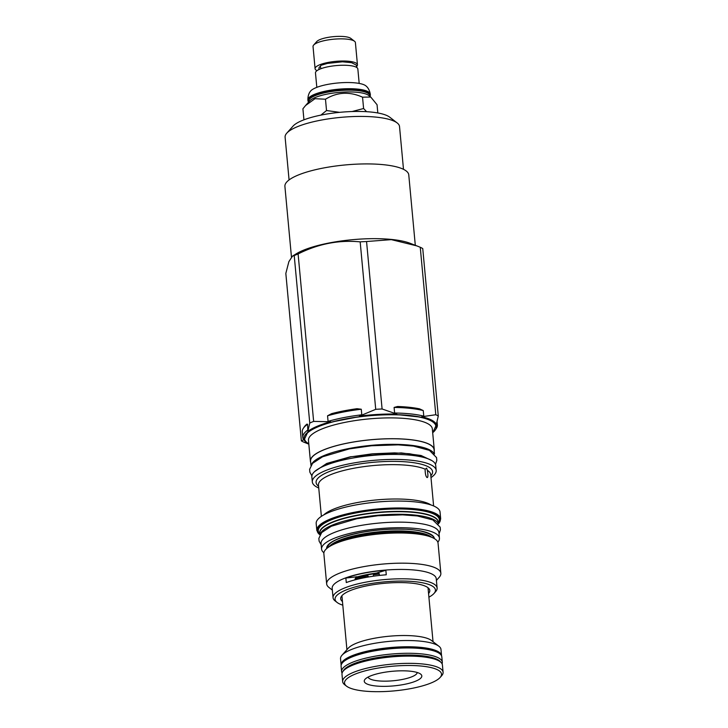 <?xml version="1.0" encoding="UTF-8"?>
<svg xmlns="http://www.w3.org/2000/svg" width="728" height="728" viewBox="0 0 728 728"><rect width="100%" height="100%" fill="white"/><g stroke="black" fill="none" stroke-linecap="round" stroke-linejoin="round"><path stroke-width="1.09" d="M417.235 672.499A24.679 6.261 -5.3 0 1 402.202 679.488A24.679 6.261 174.7 0 1 368.122 677.058M404.204 684.402A28.902 7.335 -5.3 0 1 374.329 685.803A28.902 7.335 -5.3 0 1 365.083 679.242A28.902 7.335 -5.3 0 1 381.854 672.772A28.902 7.335 -5.3 0 1 420.62 674.092A28.902 7.335 -5.3 0 1 404.204 684.402M346.537 686.149A48.703 12.358 174.7 0 1 374.192 668.786A48.703 12.358 -5.3 0 1 424.533 666.42A48.703 12.358 -5.3 0 1 440.121 677.468A48.703 12.358 -5.3 0 1 411.866 688.388A48.703 12.358 174.7 0 1 346.537 686.149L344.726 684.757A50.432 12.795 174.7 0 1 342.661 681.572A50.432 12.795 174.7 0 1 373.373 666.766A50.432 12.795 -5.3 0 1 443.097 672.253A50.432 12.795 -5.3 0 1 441.641 675.766L440.121 677.468M443.097 672.253L442.424 665.019A50.432 12.795 174.7 0 0 372.7 659.532A50.432 12.795 174.7 0 0 341.987 674.337L342.661 681.572M355.564 664.063A46.883 11.894 174.7 0 1 373.946 658.904A46.883 11.894 -5.3 0 1 427.19 657.42M440.649 662.07A49.422 12.54 -5.3 0 0 372.964 658.394A49.422 12.54 174.7 0 0 343.188 671.116M440.54 654.39L439.475 653.307A49.604 12.585 174.7 0 0 372.154 650.341A49.604 12.585 174.7 0 0 342.733 662.28L341.887 663.545A50.578 12.831 174.7 0 1 371.89 651.369A50.578 12.831 -5.3 0 1 440.54 654.39A50.578 12.831 -5.3 0 1 441.814 656.874L442.306 662.225A50.578 12.831 -5.3 0 0 372.381 656.711A50.578 12.831 174.7 0 0 341.587 671.562A50.578 12.831 174.7 0 0 342.105 673.091M442.306 662.225A50.578 12.831 -5.3 0 1 442.078 663.818M341.887 663.545A50.578 12.831 174.7 0 0 341.086 666.22L341.587 671.562M441.568 655.901A50.432 12.795 174.7 0 0 441.55 655.664A50.432 12.795 174.7 0 0 371.835 650.177A50.432 12.795 174.7 0 0 341.114 664.983A50.432 12.795 174.7 0 0 341.15 665.21M441.55 655.664L440.977 649.431A50.432 12.795 174.7 0 0 438.911 646.246A50.432 12.795 174.7 0 0 371.253 643.943A50.432 12.795 174.7 0 0 341.987 655.236A50.432 12.795 174.7 0 0 340.54 658.749L341.114 664.983M341.987 655.236L348.303 648.148A43.234 10.975 174.7 0 1 373.391 638.456A43.234 10.975 -5.3 0 1 431.395 640.44L438.911 646.246M355.719 577.832A43.234 10.975 -5.3 0 1 367.494 574.92A43.234 10.975 -5.3 0 1 378.951 573.145M310.556 91.137A28.629 7.262 -5.3 0 1 327.382 84.466A28.629 7.262 -5.3 0 1 366.038 85.995C366.148 86.15 369.26 88.152 370.288 94.24A31.331 7.953 -5.3 0 0 326.972 90.827A31.331 7.953 -5.3 0 0 307.899 100.027C307.78 93.857 310.474 91.319 310.556 91.137M308.626 102.102A31.331 7.953 -5.3 0 1 307.953 100.701A31.331 7.953 -5.3 0 1 327.036 91.501A31.331 7.953 -5.3 0 1 370.352 94.913A31.331 7.953 -5.3 0 1 369.951 96.415M308.718 101.993L308.645 101.247A30.694 7.79 174.7 0 1 327.336 92.238A30.694 7.79 -5.3 0 1 369.769 95.577L369.842 96.323M370.752 97.033L368.677 95.423A30.694 7.79 -5.3 0 0 327.5 94.021A30.694 7.79 174.7 0 0 309.691 100.901L305.587 105.505L314.996 98.699L325.48 99.217C337.228 92.037 349.586 91.364 362.544 97.188L370.752 97.033L377.059 104.741L377.814 112.967M303.94 119.82L302.912 108.79L305.587 105.505M320.884 115.115L326.526 110.538L325.48 99.217M352.134 111.53L363.6 108.508L366.594 111.693M326.526 110.538L339.639 112.349M363.6 108.508L362.544 97.188M289.071 179.934L285.103 137.183A57.457 14.578 -5.3 0 1 286.75 133.188L293.047 126.117A50.287 12.758 -5.3 0 1 322.222 114.851A50.287 12.758 -5.3 0 1 389.68 117.153L397.17 122.941A57.457 14.578 -5.3 0 1 399.526 126.563L403.494 169.324M286.75 133.188A57.457 14.578 -5.3 0 1 320.093 120.311A57.457 14.578 -5.3 0 1 397.17 122.941M415.297 245.3L408.772 174.902A62.198 15.779 174.7 0 0 322.786 168.132A62.198 15.779 174.7 0 0 284.903 186.386L291.455 257.002M416.807 245.882L410.046 243.27A64.164 16.28 174.7 0 0 352.316 239.703A64.164 16.28 174.7 0 0 296.223 253.826L292.483 256.138L294.221 255.592A73.291 18.6 174.7 0 1 298.107 253.945C318.236 243.834 338.93 239.812 360.178 241.869A73.291 18.6 174.7 0 1 366.557 241.523L391.318 239.639L416.807 245.882L420.256 247.265A73.291 18.6 174.7 0 1 421.567 247.902A73.291 18.6 -5.3 0 1 422.75 248.566L438.283 416.025L436.363 424.369A66.894 16.971 174.7 0 0 421.712 416.753L435.79 414.733A73.291 18.6 -5.3 0 1 438.283 416.025M308.563 444.044L303.867 442.178A73.291 18.6 -5.3 0 1 301.365 440.877L285.831 273.419L288.88 261.634L292.483 256.138M298.107 253.945L313.641 421.403L330.621 421.73L328.064 421.366L327.555 415.797L331.568 413.659A66.494 16.871 -5.3 0 1 357.011 408.708L361.279 409.236L361.789 414.805L359.395 416.134L375.721 409.327L360.178 241.869M432.687 432.705A66.494 16.871 -5.3 0 0 435.326 429.939A66.494 16.871 -5.3 0 0 411.711 415.706A66.494 16.871 -5.3 0 0 344.49 419.128A66.494 16.871 174.7 0 0 305.724 441.96A66.494 16.871 174.7 0 0 308.818 444.189M361.789 414.805A67.577 17.144 -5.3 0 0 343.944 417.572A67.577 17.144 174.7 0 0 328.064 421.366M307.58 424.278A67.577 17.144 174.7 0 0 303.385 428.219L304.322 426.836A66.494 16.871 174.7 0 1 306.898 424.124L307.58 424.278L307.835 431.395A66.894 16.971 -5.3 0 1 330.621 421.73M308.09 429.848A67.577 17.144 174.7 0 0 302.793 437.419A67.577 17.144 174.7 0 0 303.54 439.53L303.949 439.657A66.894 16.971 174.7 0 0 305.287 441.523L305.724 441.96M359.395 416.134A66.894 16.971 -5.3 0 1 396.833 414.086L394.612 413.013A67.577 17.144 -5.3 0 1 423.778 416.134L421.712 416.753M436.736 423.014A67.577 17.144 -5.3 0 1 437.364 424.934A67.577 17.144 -5.3 0 1 436.263 428.565L435.326 429.939M394.094 407.443A67.577 17.144 -5.3 0 1 423.259 410.574L419.556 408.854A66.494 16.871 -5.3 0 0 397.552 406.497L394.094 407.443L394.612 413.013M366.557 241.523L382.091 408.981L396.833 414.086M435.79 414.733L420.256 247.265M423.259 410.574L423.778 416.134M382.091 408.981A73.291 18.6 174.7 0 0 375.721 409.327M301.365 440.877L303.949 439.657M307.835 431.395L309.755 423.05L294.221 255.592M303.385 428.219A67.577 17.144 174.7 0 0 302.275 431.85L302.793 437.419M313.641 421.403A73.291 18.6 174.7 0 0 309.755 423.05M307.343 433.042L304.541 439.002L307.343 433.042A66.002 16.744 -5.3 0 1 334.68 421.439L355.419 417.408A66.002 16.744 -5.3 0 1 400.345 414.951L418.281 416.871A66.002 16.744 -5.3 0 1 430.785 420.72A66.002 16.744 -5.3 0 1 435.863 426.017L433.069 431.977A66.002 16.744 -5.3 0 1 432.65 432.341M308.79 443.834A66.002 16.744 -5.3 0 1 304.541 439.002M310.683 462.353A62.198 15.779 -5.3 0 1 310.401 461.188L308.472 440.367A62.198 15.779 174.7 0 1 357.412 420.256A62.198 15.779 174.7 0 1 427.491 423.523A62.198 15.779 -5.3 0 1 432.332 428.883L434.261 449.704A62.198 15.779 -5.3 0 1 434.197 450.887M400.345 414.951L418.281 416.871M334.68 421.439L355.419 417.408M310.401 461.188A62.198 15.779 -5.3 0 1 359.35 441.077A62.198 15.779 -5.3 0 1 429.42 444.344A62.198 15.779 -5.3 0 1 434.261 449.704M434.48 453.954L434.088 449.713A62.026 15.743 174.7 0 0 348.339 442.961A62.026 15.743 174.7 0 0 310.574 461.179L310.965 465.42M433.979 453.426A62.026 15.743 -5.3 0 0 348.858 448.53A62.026 15.743 174.7 0 0 311.366 464.801M312.321 481.9A62.198 15.779 174.7 0 1 361.27 461.789A62.198 15.779 174.7 0 1 431.34 465.056A62.198 15.779 -5.3 0 1 436.181 470.415L435.717 465.401A62.198 15.779 -5.3 0 0 430.876 460.041A62.198 15.779 174.7 0 0 360.806 456.774A62.198 15.779 174.7 0 0 311.857 476.895L312.321 481.9A62.198 15.779 174.7 0 0 317.162 487.26A62.198 15.779 -5.3 0 0 318.746 488.015M436.181 470.415A62.198 15.779 -5.3 0 1 430.985 477.595M426.599 468.14L427.372 470.334C428.173 475.32 428.064 477.723 427.045 477.541C425.807 476.549 425.17 473.755 425.125 469.169L426.708 468.213M378.797 573L377.705 572.909A44.89 11.393 174.7 0 0 357.12 576.913L355.346 578.314L355.073 579.834M379.479 575.429L378.56 572.863L377.368 572.736A57.803 14.669 174.7 0 0 385.849 570.215A52.252 13.259 -5.3 0 0 345.864 577.996A57.803 14.669 -5.3 0 0 356.784 576.74L357.12 576.913M345.864 577.996L346.282 582.555A52.252 13.259 -5.3 0 1 386.268 574.783L385.849 570.215M354.754 579.925L356.784 576.74M342.069 597.379A43.407 11.02 -5.3 0 1 341.814 596.414A43.407 11.02 -5.3 0 1 341.814 595.832M428.146 587.824A43.407 11.02 -5.3 0 1 428.264 588.397A43.407 11.02 -5.3 0 1 428.182 589.389M342.46 601.537A44.745 11.357 -5.3 0 1 341.041 597.005A44.745 11.357 -5.3 0 1 367.94 585.621A44.745 11.357 -5.3 0 1 429.12 588.834A44.745 11.357 -5.3 0 1 428.565 593.548M342.797 605.168A50.405 12.795 -5.3 0 1 338.975 603.63A50.405 12.795 -5.3 0 1 337.119 602.466A50.405 12.795 -5.3 0 1 368.313 584.011A50.405 12.795 -5.3 0 1 431.504 585.63A50.405 12.795 -5.3 0 1 433.988 593.475A50.405 12.795 -5.3 0 1 428.901 597.178M337.119 602.466L335.189 600.973A52.252 13.259 -5.3 0 1 333.042 597.679A52.252 13.259 -5.3 0 1 374.165 580.78A52.252 13.259 -5.3 0 1 433.042 583.519A52.252 13.259 -5.3 0 1 437.109 588.024A52.252 13.259 -5.3 0 1 435.608 591.655L433.988 593.475M437.109 588.024L436.245 578.669A52.252 13.259 -5.3 0 0 432.168 574.165A52.252 13.259 174.7 0 0 373.3 571.425A52.252 13.259 174.7 0 0 332.177 588.324L333.042 597.679M332.341 590.08L329.011 587.505A57.339 14.551 174.7 0 1 326.654 583.892A57.339 14.551 174.7 0 1 371.781 565.347A57.339 14.551 174.7 0 1 436.381 568.359A57.339 14.551 -5.3 0 1 440.849 573.3A57.339 14.551 -5.3 0 1 439.202 577.286L436.4 580.434M440.849 573.3L438.047 543.115A57.339 14.551 -5.3 0 0 433.588 538.174A57.339 14.551 174.7 0 0 431.204 537.109A57.339 14.551 174.7 0 0 379.606 533.924A57.339 14.551 174.7 0 0 329.484 546.546A57.339 14.551 174.7 0 0 323.86 553.708L326.654 583.892M321.576 549.103L321.057 543.534A59.196 15.024 174.7 0 1 357.102 526.153A59.196 15.024 -5.3 0 1 438.929 532.596L439.448 538.165A59.196 15.024 -5.3 0 0 357.621 531.722A59.196 15.024 174.7 0 0 321.576 549.103A59.196 15.024 174.7 0 0 323.896 552.752M439.448 538.165A59.196 15.024 -5.3 0 1 437.837 542.178M320.102 534.67A59.478 15.097 174.7 0 1 368.941 516.243A59.478 15.097 174.7 0 1 433.87 519.655A59.478 15.097 -5.3 0 1 438.247 523.714M389.289 501.246A62.198 15.779 174.7 0 0 364.091 503.585L364.828 503.476A58.504 14.842 -5.3 0 1 388.534 501.274L389.289 501.246A62.198 15.779 174.7 0 1 435.198 506.697A62.198 15.779 -5.3 0 1 440.049 512.057L440.686 518.955A62.198 15.779 174.7 0 0 435.844 513.595A62.198 15.779 174.7 0 0 365.774 510.337A62.198 15.779 174.7 0 0 316.826 530.448L319.956 534.925M364.091 503.585A62.198 15.779 174.7 0 0 316.18 523.541L316.826 530.448M361.279 409.236A67.577 17.144 174.7 0 0 327.555 415.797M359.186 83.42L357.848 69.005A21.276 5.396 174.7 0 0 328.437 66.685A21.276 5.396 174.7 0 0 315.479 72.937L316.816 87.351M319.055 69.488L318.946 68.341A17.399 4.413 -5.3 0 1 320.484 66.275M321.257 68.587A2.02 1.492 -111.9 0 1 320.447 66.694A2.02 1.492 -111.9 0 1 321.266 65.229L327.363 63.418L342.479 61.807L351.588 62.681L356.238 65.029L357.048 67.722M356.902 66.175A21.276 5.396 174.7 0 0 357.448 64.774A21.276 5.396 174.7 0 0 328.046 62.453A21.276 5.396 174.7 0 0 315.088 68.705A21.276 5.396 174.7 0 0 316.999 70.662M357.448 64.774L355.401 42.615A21.276 5.396 174.7 0 0 354.527 41.269A21.276 5.396 174.7 0 0 325.989 40.295A21.276 5.396 174.7 0 0 313.65 45.063A21.276 5.396 174.7 0 0 313.031 46.547L315.088 68.705M354.527 41.269L350.778 38.375A17.69 4.486 174.7 0 0 327.054 37.565A17.69 4.486 174.7 0 0 316.789 41.532L313.65 45.063M379.461 574.001L373.437 574.811L373.291 576.221M368.495 576.976A1.62 0.573 79 0 0 367.695 575.803A1.62 0.573 79 0 0 367.376 577.067A1.62 0.573 79 0 0 367.385 577.168M318.591 486.277A58.504 14.842 -5.3 0 1 354.527 464.81A58.504 14.842 -5.3 0 1 428.037 466.666A58.504 14.842 -5.3 0 1 430.821 475.866M427.372 470.334A56.356 14.305 -5.3 0 1 430.712 474.592L433.615 505.951M323.814 514.887A56.356 14.305 -5.3 0 1 374.42 500.118A56.356 14.305 -5.3 0 1 429.502 504.095A56.356 14.305 -5.3 0 1 430.949 504.941M321.376 516.361L318.473 485.003A56.356 14.305 -5.3 0 1 361.416 466.985A56.356 14.305 -5.3 0 1 425.125 469.169M329.056 546.819A52.953 13.432 -5.3 0 1 375.648 532.141A52.953 13.432 -5.3 0 1 429.247 535.681A52.953 13.432 -5.3 0 1 431.677 537.3M329.484 546.546L332.56 544.644A53.699 13.623 -5.3 0 1 379.506 532.823A53.699 13.623 -5.3 0 1 427.827 535.808L431.204 537.109M434.379 538.62A54.109 13.732 -5.3 0 0 359.587 532.741A54.109 13.732 174.7 0 0 326.635 548.612M319.965 534.907L319.81 533.187A59.478 15.097 -5.3 0 1 366.612 513.95A59.478 15.097 -5.3 0 1 433.624 517.071A59.478 15.097 -5.3 0 1 438.256 522.204L438.42 523.914L440.686 518.955M319.856 533.679A59.56 15.115 -5.3 0 1 365.101 513.868A59.56 15.115 -5.3 0 1 433.67 516.78A59.56 15.115 -5.3 0 1 438.301 522.686M319.901 534.188L319.173 533.196A60.815 15.434 -5.3 0 1 361.652 511.948A60.815 15.434 -5.3 0 1 434.634 514.459A60.815 15.434 -5.3 0 1 438.884 522.094L438.347 523.195M319.911 534.297A61.316 15.561 -5.3 0 1 358.777 512.011A61.316 15.561 -5.3 0 1 435.062 514.086A61.316 15.561 -5.3 0 1 438.365 523.305M438.411 523.832A61.853 15.697 174.7 0 0 435.553 513.995A61.853 15.697 174.7 0 0 357.657 512.066A61.853 15.697 174.7 0 0 319.956 534.816M431.868 460.596L421.057 455.482L401.183 452.907L350.432 456.765L326.745 463.445L314.76 471.462M346.928 649.695L341.923 595.713M433.033 641.705L428.028 587.724M370.352 94.913L370.288 94.24M307.953 100.701L307.899 100.027M437.064 421.703L437.364 424.934M327.718 547.747L327.682 547.41C328.219 542.187 338.893 537.3 359.705 532.769C374.501 529.966 389.134 528.792 403.631 529.22C425.907 529.411 435.49 536.845 433.133 537.628L433.16 537.965M355.055 578.997L367.695 575.803M439.048 533.861L440.422 529.902L440.158 527.145L432.851 519.928L417.317 515.952L402.62 514.851L378.023 515.733L356.82 518.727L331.322 526.253L321.694 532.559L318.855 538.392L319.101 541.15L321.175 544.79M435.481 464.364L436.818 460.415L436.545 457.594L429.438 450.359L413.468 446.091L398.207 444.854L371.535 445.754L349.294 448.903L322.577 456.784L312.539 463.363L309.609 469.36L309.864 472.19L311.893 475.821M318.582 468.741L327.473 463.472L350.841 456.847L372.281 453.817L394.585 452.871L409.573 453.753L422.923 456.438L427.6 458.631"/></g></svg>
